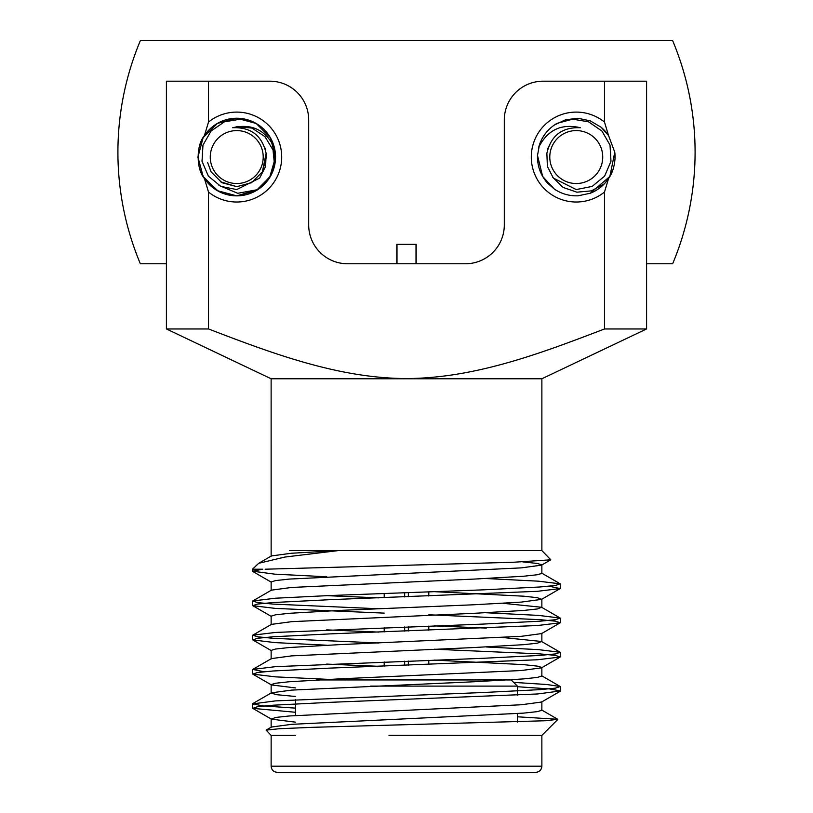 <?xml version="1.0" encoding="UTF-8"?>
<svg xmlns="http://www.w3.org/2000/svg" width="813" height="813" viewBox="0 0 813 813"><rect width="100%" height="100%" fill="white"/><g stroke="black" fill="none" stroke-linecap="round" stroke-linejoin="round"><path stroke-width="1.22" d="M590.208 193.26L590.228 193.25A38.8 38.8 0 0 0 604.354 183.819L604.74 183.403M606.6 181.248L609.862 176.462M612.372 171.238L613.287 168.657L612.372 171.238M614.221 165.09L615.024 158.83M615.065 157.051L615.014 158.962A38.8 38.8 0 0 0 615.065 157.051L614.77 152.285L615.065 157.051A38.8 38.8 0 0 0 614.77 152.285L609.862 176.462L590.238 193.25C597.86 190.232 603.968 185.323 608.571 178.535L604.486 192.051L604.486 328.96C540.97 353.309 475.27 378.218 406.388 378.563C338.381 378.289 271.999 353.36 208.514 328.96L208.514 192.051L204.429 178.535L218.473 191.289L236.746 195.862L256.146 190.659L270.343 176.462L275.546 157.051A38.8 38.8 0 0 0 274.286 147.244C265.333 129.826 251.451 123.322 232.62 127.732C250.871 127.001 262.04 135.537 266.125 153.342L262.386 171.858L251.552 182.701L236.746 186.665L221.939 182.701L211.095 171.858L207.661 162.63M200.018 169.592L204.429 178.535L200.018 169.592L204.429 178.535L203.138 176.462L197.935 157.051L203.138 137.651L217.345 123.454L236.746 118.251L256.146 123.454L270.343 137.651L275.546 157.051L270.343 176.462L256.146 190.659L236.746 195.862L217.345 190.659L203.138 176.462L197.935 157.051L203.138 137.651L217.345 123.454L236.746 118.251L256.146 123.454L270.343 137.651L275.546 157.051L270.343 176.462L256.146 190.659L236.746 195.862L217.345 190.659L203.138 176.462L197.935 157.051L203.138 137.651L217.345 123.454L236.746 118.251L256.146 123.454L270.343 137.651L275.546 157.051L270.343 176.462L256.146 190.659L236.746 195.862L217.345 190.659L203.138 176.462L197.935 157.051L203.138 137.651L217.345 123.454L236.746 118.251L256.146 123.454L270.343 137.651L275.546 157.051L270.343 176.462L256.146 190.659L236.746 195.862L217.345 190.659L203.138 176.462L197.935 157.051L203.138 137.651L217.345 123.454L236.746 118.251L256.146 123.454L270.343 137.651L275.546 157.051L270.343 176.462L256.146 190.659L236.746 195.862L217.345 190.659L203.138 176.462L197.935 157.051L203.138 137.651L217.345 123.454L236.746 118.251L256.146 123.454L270.343 137.651L275.546 157.051L270.343 176.462L256.146 190.659L236.746 195.862L217.345 190.659L203.138 176.462L197.935 157.051L203.138 137.651L217.345 123.454L236.746 118.251L256.146 123.454L270.343 137.651L275.546 157.051L270.343 176.462L256.146 190.659L236.746 195.862L217.345 190.659L203.138 176.462L197.935 157.051L203.138 137.651L217.345 123.454L236.746 118.251L256.146 123.454L270.343 137.651L275.546 157.051L270.343 176.462L256.146 190.659L236.746 195.862L217.345 190.659L203.138 176.462L197.935 157.051L203.138 137.651L217.345 123.454L236.746 118.251L256.146 123.454L270.343 137.651L275.546 157.051L270.343 176.462L256.146 190.659L236.746 195.862L217.345 190.659L203.138 176.462L197.935 157.051L203.138 137.651L217.345 123.454L236.746 118.251L256.146 123.454L270.343 137.651L275.546 157.051L270.343 176.462L256.146 190.659L236.746 195.862L217.345 190.659L203.138 176.462L197.935 157.051L203.138 137.651L217.345 123.454L236.746 118.251L256.146 123.454L270.343 137.651L275.546 157.051L270.343 176.462L256.146 190.659L236.746 195.862L217.345 190.659L203.138 176.462L197.935 157.051L203.138 137.651L217.345 123.454L236.746 118.251L256.146 123.454L270.343 137.651L275.546 157.051L270.343 176.462L256.146 190.659L236.746 195.862L217.345 190.659L203.138 176.462L197.935 157.051L203.138 137.651L217.345 123.454L236.746 118.251L256.146 123.454L270.343 137.651L275.546 157.051L270.343 176.462L256.146 190.659L236.746 195.862L217.345 190.659L203.138 176.462L197.935 157.051L203.138 137.651L217.345 123.454L236.746 118.251L256.146 123.454L270.343 137.651L275.546 157.051L270.343 176.462L256.146 190.659L236.746 195.862L217.345 190.659L203.138 176.462L200.018 169.592L204.429 178.535L218.473 191.289L236.746 195.862L257.853 189.612L270.343 176.462L275.17 162.437L274.286 147.244A38.8 38.8 0 0 0 256.044 123.393L236.746 118.251L217.345 123.454L203.138 137.651L199.907 144.846L203.138 137.651L217.345 123.454L236.746 118.251L256.146 123.454L270.343 137.651L275.546 157.051L269.53 177.813A38.8 38.8 0 0 0 274.591 165.598L273.026 150.029L265.008 136.655L251.928 128.068L236.451 126.655M197.945 156.767L197.945 157.488M204.429 135.578C196.055 145.222 196.126 169.013 204.429 178.535L218.473 191.289L236.746 195.862L256.146 190.659L270.343 176.462L275.546 157.051L270.343 176.462L256.146 190.659L236.746 195.862L218.473 191.289L204.429 178.535A38.8 38.8 0 0 0 269.144 178.403A38.8 38.8 0 0 0 243.727 118.891A38.8 38.8 0 0 0 204.429 135.578L208.514 122.062L208.514 81.188L166.411 81.188L166.411 263.758L140.344 263.758A288.585 288.585 0 0 1 140.344 40.65L672.656 40.65A288.585 288.585 0 0 1 672.656 263.758L646.589 263.758L646.589 81.188L604.486 81.188L604.486 122.062L608.571 135.578L601.01 127.174L590.228 120.852L578.013 118.292L565.614 119.745L554.314 125.06A38.8 38.8 0 0 1 556.956 123.393L572.637 119.165L588.592 121.828L601.925 131.025L610.014 145.09L610.99 161.238L604.638 176.116L592.149 186.411L576.254 189.571L553.358 178.077L547.383 166.441L546.875 153.342C550.96 135.537 562.129 127.001 580.38 127.732L577.901 127.489M265.201 148.881L265.028 148.281L265.201 148.881M266.125 153.342L265.617 166.441L259.642 178.077L236.746 189.571L220.851 186.411L208.362 176.116L202.01 161.238L202.986 145.09L211.075 131.025L224.408 121.828L240.363 119.165L256.044 123.393L243.707 118.881L256.044 123.393A38.8 38.8 0 0 0 199.155 147.407M580.309 127.722L577.952 127.489M236.746 183.535A26.483 26.483 0 0 0 259.672 143.82A26.483 26.483 0 0 0 213.809 143.82A26.483 26.483 0 0 0 236.746 183.535M232.62 127.732L235.099 127.489M264.723 147.346L265.394 149.572L264.723 147.346M264.997 148.2L265.394 149.572M576.254 183.535A26.483 26.483 0 0 1 553.328 143.82A26.483 26.483 0 0 1 599.191 143.82A26.483 26.483 0 0 1 576.254 183.535M537.495 155.446L542.657 176.462L554.314 189.053L547.637 183.25C540.645 175.334 537.261 166.096 537.484 155.537L539.466 144.734A38.8 38.8 0 0 0 538.714 147.244C547.667 129.826 561.549 123.322 580.38 127.732M590.228 193.25L578.013 195.821C569.385 196.116 561.478 193.86 554.314 189.053M577.189 127.458L576.254 127.438L577.189 127.458M548.277 147.346L547.606 149.572M261.532 173.25L262.386 171.858M257.853 189.612L270.871 175.527L275.546 157.051L274.286 147.244L275.546 157.051L270.871 175.527L257.853 189.612L270.871 175.527L275.546 157.051L274.286 147.244L275.546 157.051L270.871 175.527L257.853 189.612L270.871 175.527L275.546 157.051L274.286 147.244L275.546 157.051L270.871 175.527L257.853 189.612L237.721 193.291L218.9 185.394M220.364 181.726L236.746 186.665L251.552 182.701L262.386 171.868L266.359 157.082M552.576 177.092L562.972 187.376L576.854 192.183L591.417 190.872L604.354 183.819L608.571 178.535C612.148 173.586 614.293 167.061 615.014 158.962L614.77 152.285L608.571 135.578A38.8 38.8 0 0 0 601.01 127.174M608.673 178.382L612.819 170.059M539.466 144.734C542.291 136.574 547.24 130.019 554.314 125.06M541.834 550.594L338.279 550.594L284.804 557.068L258.666 563.318L252.508 569.212L252.508 571.183L262.772 569.212L252.508 569.212M271.136 590.492L271.136 581.935L275.587 580.584L289.265 579.08L521.306 567.87L541.58 565.147L550.818 559.801L513.511 562.25L265.109 569.212M550.818 559.801L541.854 550.574M517.373 716.781L557.738 719.281L546.245 720.725L312.273 727.33L279.245 728.733L266.115 730.115L271.146 735.409L271.125 766.192L541.875 766.192C541.509 769.931 539.456 771.984 535.716 772.35L277.284 772.35C273.503 771.954 271.451 769.901 271.125 766.192M541.143 735.399L388.96 735.287M271.166 735.389L295.627 735.389M295.627 708.133L263.392 705.938L252.508 703.906L275.546 700.887L483.501 692.503L539.862 689.648L555.431 688.144L560.238 686.507L546.732 684.505L513.643 682.381M263.91 671.762L252.762 669.404L275.546 666.66L483.501 658.276L539.832 655.43L555.411 653.926L560.238 652.29L538.379 649.617L486.337 646.975M378.706 642.992L273.138 638.317L257.569 636.813L252.762 635.177L275.546 632.443L483.501 624.059L539.862 621.203L555.431 619.709L560.238 618.063L538.379 615.39L486.337 612.758M378.706 608.774L273.138 604.1L257.569 602.596L252.762 600.959L275.546 598.216L329.499 595.543L483.501 589.842L539.842 586.986L555.411 585.482L560.238 583.846L538.379 581.173L486.337 578.541M295.627 712.29L252.762 708.347L257.569 706.71L273.138 705.206L329.499 702.361L537.454 693.977L560.492 690.948L549.608 688.926L517.373 686.721M340.545 679.953L275.546 676.863L252.762 674.129L257.589 672.493L273.148 670.989L329.499 668.134L537.454 659.76L560.238 657.016L555.401 655.38L539.832 653.876L434.294 649.201M326.663 645.217L274.621 642.575L252.762 639.902L257.569 638.266L273.138 636.772L329.499 633.916L537.454 625.532L560.238 622.799L555.431 621.162L539.862 619.658L428.797 614.78M384.203 613.124L275.546 608.419L252.762 605.685L257.569 604.049L273.138 602.545L329.499 599.699L537.454 591.315L560.238 588.571L549.09 586.214M326.663 576.773L274.621 574.141L252.508 571.173M557.809 719.464L541.865 735.399L541.875 766.192M517.373 772.35L295.627 772.35M258.666 563.318L271.42 555.94L291.511 553.236L338.279 550.594L289.621 550.594M208.514 328.96L166.411 328.96L271.125 378.767L541.875 378.767L541.875 550.594M266.115 730.115L271.42 727.046L291.694 724.322L523.735 713.113L537.413 711.609L541.865 710.267L541.865 701.71M295.627 696.497L277.192 694.739L271.136 693.154L271.136 684.597L275.587 683.245L289.265 681.741L338.818 678.896L521.306 670.532L541.58 667.819L560.238 657.016M252.762 703.621L271.42 692.818L291.694 690.105L474.182 681.741L523.735 678.896L537.413 677.392L541.865 676.04L541.865 667.483L537.413 666.132L523.735 664.638L434.294 660.105M378.706 666.314L326.663 664.089M252.762 669.404L271.42 658.601L291.694 655.878L474.182 647.524L523.735 644.668L537.413 643.174L541.58 641.487L503.084 637.544M378.706 632.097L326.663 629.872M252.762 635.177L271.42 624.384L291.694 621.66L474.182 613.307L523.735 610.451L537.413 608.947L541.58 607.27L503.084 603.317M378.706 597.87L326.663 595.644M252.762 600.959L271.42 590.157L291.694 587.443L474.182 579.08L523.735 576.234L537.413 574.73L541.865 573.378L541.865 564.822L537.18 563.439L522.8 561.895M295.627 722.168L271.42 719.149L275.587 717.462L289.265 715.968L521.306 704.759L541.58 702.036L560.238 691.243M295.627 687.95L271.42 684.922L252.762 674.129M271.136 658.926L271.136 650.38L275.587 649.028L289.265 647.524L338.818 644.668L521.306 636.315L541.58 633.591L560.238 622.799M486.337 628.103L434.294 625.878M271.136 624.709L271.136 616.152L275.587 614.801L289.265 613.307L338.818 610.451L474.182 604.75L521.306 602.098L541.58 599.374L537.413 597.697L523.735 596.193L434.294 591.661M370.515 686.111L517.373 686.111L517.373 695.176M517.373 713.611L517.373 722.015M316.47 679.953L511.214 679.953L517.373 686.111M208.514 81.188L269.896 81.188A38.8 38.8 0 0 1 308.696 119.989L308.696 224.957A38.8 38.8 0 0 0 347.497 263.758L465.503 263.758A38.8 38.8 0 0 0 504.304 224.957L504.304 119.989A38.8 38.8 0 0 1 543.104 81.188L604.486 81.188M604.486 192.051A44.959 44.959 0 0 1 543.358 187.701A44.959 44.959 0 0 1 543.358 126.411A44.959 44.959 0 0 1 604.486 122.062M208.514 122.062A44.959 44.959 0 0 1 269.642 126.411A44.959 44.959 0 0 1 269.642 187.701A44.959 44.959 0 0 1 208.514 192.051M604.486 328.96L646.589 328.96L646.589 263.758M408.35 665.217L408.35 661.06M408.35 631L408.35 626.843M408.35 596.772L408.35 592.616M404.65 592.758L404.65 596.915M404.65 626.975L404.65 631.132M404.65 661.203L404.65 665.349M428.797 591.864L428.797 596.02M428.797 626.081L428.797 630.238M428.797 660.308L428.797 664.455M396.795 263.758L396.795 244.357L416.205 244.357L416.205 263.758M416.002 244.357L416.002 263.758M396.998 244.357L396.998 263.758M252.508 601.244L252.508 605.39M252.508 635.471L252.508 639.618M252.508 669.678L252.508 673.845M252.508 703.916L252.508 708.052M560.492 584.13L560.492 588.297M560.492 618.368L560.492 622.504M560.492 652.565L560.492 656.741M560.492 686.802L560.492 690.948M271.125 378.767L271.136 556.265M271.136 727.371L271.136 718.814M541.865 641.823L541.865 633.266M541.865 607.596L541.865 599.049M541.58 709.932L557.738 719.281M541.58 675.715L560.238 686.507M541.58 641.487L560.238 652.29M541.58 607.27L560.238 618.063M541.58 573.053L560.238 583.846M252.762 708.347L271.42 719.149M252.762 639.902L271.42 650.705M252.762 605.685L271.42 616.478M560.238 588.571L541.58 599.364M252.762 571.468L271.42 582.26M295.627 699.678L295.627 715.47M166.411 328.96L166.411 263.758M541.875 378.767L646.589 328.96M384.203 593.51L384.203 597.667M384.203 627.738L384.203 631.894M384.203 661.955L384.203 666.111"/></g></svg>
